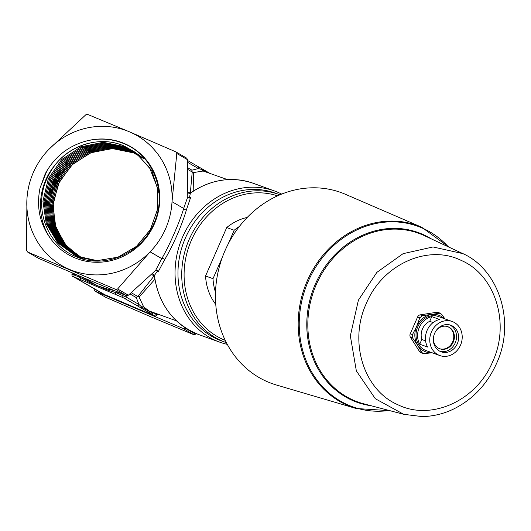 <?xml version="1.0" encoding="UTF-8"?>
<svg xmlns="http://www.w3.org/2000/svg" width="531" height="531" viewBox="0 0 531 531"><rect width="100%" height="100%" fill="white"/><g stroke="black" fill="none" stroke-linecap="round" stroke-linejoin="round"><path stroke-width="0.8" d="M492.722 361.584C510.457 323.392 495.27 274.859 461.054 260.343C427.714 243.842 382.274 264.551 366.29 303.54C348.555 341.725 363.742 390.265 397.958 404.775C431.298 421.275 476.738 400.573 492.722 361.584M85.272 141.312A62.326 59.605 120.1 0 1 124.4 143.543A62.326 59.605 120.1 0 1 154.368 223.929A62.326 59.605 120.1 0 1 74.526 257.708A62.326 59.605 120.1 0 1 51.182 239.448C35.537 218.049 37.137 185.492 55.47 164.55A60.069 57.448 -59.9 0 0 47.976 176.538C32.683 206.001 46.21 244.718 75.541 256.473C104.109 269.662 141.651 253.712 154.003 223.179C167.677 193.45 153.618 155.616 124.36 143.835C111.829 138.531 98.799 137.688 85.272 141.312C67.583 146.41 54.228 157.256 45.208 173.836L40.037 188.02C36.168 207.203 39.885 224.347 51.182 239.448M84.15 259.586L66.813 246.596L55.861 227.666L52.908 205.603L58.403 183.699L71.546 165.194L90.403 152.862L112.18 148.547L133.613 152.901L139.713 155.961M143.994 158.742L133.653 152.928L112.731 148.574L91.432 152.49L72.767 164.112L59.379 181.788L53.16 203.015L54.998 224.766L64.629 243.928L80.652 257.781M83.115 259.128L65.738 246.112L54.759 227.129L51.806 205.019L57.315 183.069L70.484 164.537L89.367 152.178L111.185 147.85L132.677 152.218L139.281 155.576M143.085 158.079L132.71 152.244L111.649 147.883L90.224 151.873L71.493 163.641L58.125 181.483L52.011 202.842L54.023 224.666L63.859 243.829L80.115 257.595M82.073 258.663L64.676 245.634L53.671 226.624L50.697 204.448L56.24 182.418L69.455 163.84L88.385 151.474L110.222 147.16L131.734 151.534L138.85 155.198M142.162 157.402L131.774 151.561L110.607 147.187L89.062 151.242L70.258 163.143L56.897 181.144L50.876 202.65L53.047 224.567L63.096 243.736L79.57 257.402M81.037 258.205L63.587 245.13L52.562 226.06L49.595 203.858L55.138 181.814L68.36 163.209L87.316 150.811L109.213 146.47L130.799 150.85L138.412 154.826M141.253 156.731L130.832 150.877L109.572 146.496L87.94 150.598L69.07 162.592L55.689 180.752L49.741 202.43L52.078 224.454L62.339 243.643L79.026 257.203M79.995 257.741L62.525 244.658L51.474 225.575L48.487 203.327L54.029 181.224L67.291 162.546L86.321 150.114L108.258 145.773L129.863 150.167L137.974 154.455M140.337 156.061L129.896 150.193L108.497 145.799L86.752 149.974L67.835 162.094L54.474 180.387L48.606 202.185L51.095 224.301L61.569 243.523L78.495 257.004M80.845 258.119L80.028 257.767M78.96 257.283L61.45 244.167L50.372 225.031L47.385 202.703L52.961 180.553L66.249 161.869L85.292 149.43L107.269 145.082L128.92 149.483L137.536 154.096M139.414 155.384L128.96 149.51L107.454 145.109L85.591 149.35L66.581 161.616L53.226 180.082L47.471 202.026L50.14 224.221L60.826 243.417L77.957 256.798M79.803 257.661L78.953 257.289M77.924 256.818L60.368 243.669L49.27 224.494L46.277 202.158L51.839 179.982L65.14 161.251L84.23 148.76L106.273 144.386L127.984 148.799L137.091 153.738M138.505 154.72L128.017 148.826L106.392 144.412L84.429 148.72L65.366 161.092L52.018 179.71L46.343 201.8L49.171 224.102L60.083 243.317L77.44 256.586M78.993 257.309L79.842 257.681M76.882 256.354L59.306 243.198L48.182 223.996L45.175 201.601L50.757 179.345L64.112 160.554L83.248 148.056L105.311 143.695L127.048 148.116L136.646 153.386M137.582 154.043L127.082 148.142L105.344 143.722L83.274 148.089L64.151 160.581L50.817 179.325L45.215 201.581L48.202 223.949L59.299 243.158L77.732 256.738M136.666 153.373L126.146 147.459L104.268 143.025L82.113 147.459L62.93 160.077L49.542 179.1L44.086 201.468L47.272 223.916L58.596 243.085L76.358 256.134L58.556 243.072L47.213 223.843L44.053 201.349L49.549 178.974L62.877 160.057L82.059 147.439L104.235 142.998L126.106 147.432L136.195 153.034M55.47 164.55C71.658 143.715 101.182 135.843 124.234 146.065L135.279 152.351L149.563 167.716L157.349 187.483L157.627 209.041L150.373 229.558L136.54 246.338L117.962 257.177L97.1 260.641L75.84 255.909L57.813 242.946L46.257 223.717L42.925 201.149L48.321 178.642L61.636 159.572L80.878 146.815L103.173 142.308L125.17 146.748L135.737 152.689M135.763 152.709L125.203 146.775L103.26 142.335L80.977 146.815L61.696 159.579L48.348 178.708L42.965 201.209L46.297 223.743L57.872 242.986L75.88 255.922L97.113 260.655L118.015 257.19L136.586 246.344L150.412 229.565L157.667 209.048L157.375 187.476L149.589 167.73L135.312 152.377L124.267 146.091C97 133.639 60.939 147.97 47.976 176.538M77.772 256.758L96.662 261.06M159.048 193.457L151.859 170.697L136.228 153.047M191.206 192.647L190.324 193.264L189.481 197.771L190.596 197.612L186.474 209.639C184.509 216.568 181.403 225.018 177.148 234.974C172.728 244.877 168.519 253.181 164.53 259.871L158.085 272.025L157.415 271.168L154.455 275.37A1.766 1.513 35.2 0 0 152.052 274.242C151.415 275.217 152.019 275.383 153.851 274.746M131.276 292.714L137.828 296.517A1.766 1.719 -131.9 0 1 139.095 297.075L143.735 307.004L149.238 311.013L176.471 320.863M157.349 270.531A1.766 1.268 142.4 0 1 157.415 271.168A1.766 1.447 33.5 0 0 156.519 270.14M227.58 179.631L203.141 171.028L193.483 172.575A1.766 1.739 -10.4 0 1 192.222 172.017L187.801 169.455M193.198 191.16L193.483 172.575A1.766 1.626 67.8 0 1 191.963 170.179L198.362 168.546L187.649 162.34M189.109 198.076A1.766 1.221 81.4 0 0 189.481 197.771A1.766 1.513 -167.4 0 1 188.472 197.91M421.714 227.248L345.422 194.293A101.547 89.513 109.9 0 0 225.018 250.645A101.547 89.513 109.9 0 0 276.412 385.002L356.128 408.498A96.516 85.079 -70.1 0 1 307.276 280.806A96.516 85.079 -70.1 0 1 421.714 227.248L449.053 247.18M185.372 238.094A78.634 69.315 109.9 0 0 221.659 340.975L225.429 342.336A78.634 69.315 -70.1 0 1 189.142 239.454A78.634 69.315 -70.1 0 1 278.941 194.452L275.171 193.092A78.634 69.315 109.9 0 0 185.372 238.094M227.295 344.367A80.4 70.875 -70.1 0 1 219.728 342.156A80.4 70.875 -70.1 0 1 182.624 236.959A80.4 70.875 -70.1 0 1 274.441 190.948A80.4 70.875 -70.1 0 1 281.669 194.094M439.555 348.688A11.748 10.361 109.9 0 0 452.658 341.851A11.748 10.361 109.9 0 0 447.547 326.598M433.336 338.858A11.748 10.361 109.9 0 0 439.867 348.807A11.748 10.361 109.9 0 0 453.288 342.077A11.748 10.361 109.9 0 0 447.865 326.704A11.748 10.361 109.9 0 0 436.482 330.169M440.133 351.376A14.138 12.459 109.9 0 0 455.2 342.96A14.138 12.459 109.9 0 0 449.717 324.899M457.317 343.723A14.138 12.459 109.9 0 0 450.792 325.231A14.138 12.459 109.9 0 0 434.65 333.315A14.138 12.459 109.9 0 0 441.175 351.814A14.138 12.459 109.9 0 0 457.317 343.723M431.464 331.855A18.114 15.963 109.9 0 0 439.821 355.551A18.114 15.963 109.9 0 0 460.503 345.19A18.114 15.963 109.9 0 0 452.147 321.487A18.114 15.963 109.9 0 0 431.464 331.855M427.143 330.295A18.114 15.963 109.9 0 0 427.568 347.042L419.722 344.201A18.114 15.963 -70.1 0 1 419.298 327.454A18.114 15.963 -70.1 0 1 431.769 316.629L439.615 319.47A18.114 15.963 109.9 0 0 427.143 330.295M452.147 321.487L438.414 316.522A18.114 15.963 109.9 0 0 417.731 326.884A18.114 15.963 109.9 0 0 426.088 350.586L439.821 355.551M425.596 340.882L421.78 339.495A14.138 12.459 -70.1 0 1 422.49 328.915A14.138 12.459 -70.1 0 1 429.712 321.328L433.13 322.563M133.606 307.018L140.297 309.839M187.835 192.454L187.868 192.255A1.766 1.573 -169.6 0 0 190.324 193.264A80.4 70.875 109.9 0 1 253.254 183.281C231.835 176.126 211.006 179.292 190.775 192.78L188.87 192.66L189.321 193.682M189.043 192.813L187.868 192.255M190.33 192.992L192.222 172.017A1.766 1.693 -59.9 0 1 191.963 170.179L187.768 167.743M80.666 276.538L97.631 285.764L107.919 289.183A1.766 0.498 -76.1 0 1 108.078 290.251L116.004 292.661A1.766 0.511 113 0 0 115.745 294.539L72.88 276.419L103.273 294.041L147.027 312.679A1.766 0.511 113 0 0 147.047 312.686A1.766 0.511 113 0 0 147.06 312.693L153.545 315.447C154.501 316.522 155.663 316.363 157.023 314.976L153.286 312.786L153.957 312.719M85.385 278.543L83.905 277.919M48.819 149.403A75.103 71.818 -59.9 0 0 26.908 199.563L26.55 250.333L27.552 251.979L115.705 289.395L117.603 288.983L150.107 251.847A75.103 71.818 -59.9 0 0 172.017 201.694L176.803 153.486L175.801 151.839L129.511 131.847A75.103 71.818 -59.9 0 0 48.819 149.403L85.75 114.835L87.648 114.424L129.511 131.847A75.103 71.818 -59.9 0 1 172.017 201.694L183.673 208.451L187.768 196.835L187.576 159.731L176.803 153.486M147.027 312.679L154.634 315.839L136.706 305.444A1.766 1.693 -59.9 0 0 138.969 304.489L136.294 297.599A1.766 1.693 -59.9 0 1 137.828 296.517L154.421 275.516M152.052 274.242L152.901 272.994M195.866 334.357L185.093 328.112L183.195 328.523L94.876 291.028L105.815 297.353L152.105 317.346L193.968 334.769L196.583 333.74M105.815 297.353L95.036 291.107L94.04 289.468M84.973 278.37L126.478 295.641L128.376 295.229L155.623 270.405L161.763 258.61C169.15 246.178 180.049 221.228 183.673 208.451A1.766 1.274 17 0 0 186.474 209.639M27.386 251.9L38.325 258.225L27.386 251.9M84.25 278.065L38.325 258.225M187.576 159.731L186.739 158.165L175.801 151.839M26.908 199.563A75.103 71.818 -59.9 0 0 69.415 269.403A75.103 71.818 -59.9 0 0 150.107 251.847L161.763 258.61A1.766 1.188 29.8 0 1 164.53 259.871M444.261 318.64A19.435 17.131 109.9 0 0 431.199 314.558A19.435 17.131 109.9 0 0 416.669 326.399A19.435 17.131 109.9 0 0 417.724 345.396A19.435 17.131 109.9 0 0 431.935 352.703M421.78 339.495L419.722 344.201M431.769 316.629L429.712 321.328M444.905 318.872L441.712 314.392L440.172 313.184L422.457 315.646L419.815 317.797L416.669 326.399L412.468 334.616L412.66 338.068L417.724 345.396L421.733 352.332L423.074 353.467L424.568 353.633L432.042 352.737M440.172 313.184L438.055 312.42A3.531 3.113 109.9 0 0 436.661 312.288L420.24 314.843A3.531 3.113 109.9 0 0 417.598 316.994L410.251 333.813A3.531 3.113 109.9 0 0 410.443 337.265L419.517 351.529A3.531 3.113 109.9 0 0 420.957 352.703L423.074 353.467M222.363 257.276L213.004 278.689L205.55 275.987L226.717 227.547A53.014 46.728 109.9 0 1 247.227 217.418M205.55 275.987A53.014 46.728 109.9 0 0 215.752 304.396M154.86 279.326L139.095 297.075A1.766 1.586 165.1 0 0 136.294 297.599L129.909 293.902M228.071 244.207L234.171 230.248L226.717 227.547M213.004 278.689A53.014 46.728 109.9 0 0 215.506 292.329M239.308 226.531A53.014 46.728 109.9 0 0 234.171 230.248M87.993 280.786A1.766 0.518 -57.9 0 1 87.841 281.662L108.078 290.251A1.766 0.365 113.2 0 0 107.992 291.234M72.362 272.987L71.904 274.042L80.745 277.7L87.841 281.662A1.766 0.657 112.8 0 0 87.993 282.744M187.768 196.835L189.507 198.056L190.596 197.612M203.141 171.028A1.766 1.686 99.1 0 1 201.953 169.581L198.362 168.546A1.766 1.693 120.1 0 0 197.691 166.362L201.13 168.287A1.766 1.653 118.9 0 1 201.953 169.581L207.667 172.422M120.225 293.079A76.869 73.51 120.1 0 1 116.004 292.661L126.511 297.26L138.969 304.489L141.857 307.137L150.12 311.929L153.286 312.786A1.766 1.693 -59.9 0 1 151.023 313.741M148.395 312.155A1.766 1.719 -58.1 0 0 150.12 311.929A1.766 1.686 99.1 0 1 150.844 311.591M158.085 272.025L157.581 270.783L155.623 270.405M140.177 307.389A1.766 1.653 -61.1 0 0 141.857 307.137A1.766 1.673 139.5 0 1 143.735 307.004M154.382 276.14L154.455 275.37A80.4 70.875 109.9 0 0 198.541 334.49C173.743 324.448 159.028 305 154.382 276.14L153.127 274.885L153.983 274.613M126.219 303.885A75.986 72.661 120.1 0 0 126.856 304.29A1.766 0.518 122.1 0 0 126.902 304.177M148.136 313.151A75.986 72.661 120.1 0 1 147.213 312.932A1.766 0.498 103.9 0 0 147.226 312.766M197.512 166.269A1.766 1.693 120.1 0 1 197.691 166.362L187.596 160.508M105.277 294.957A1.766 0.511 -67 0 0 105.291 294.964A1.766 0.511 -67 0 1 105.291 294.964L111.789 297.725A1.766 0.511 -67 0 1 111.775 297.718L147.047 312.686M78.057 275.423A76.869 73.51 120.1 0 0 80.745 277.7A1.766 0.511 113 0 0 80.486 279.578M51.607 191.691L67.703 163.913M40.037 188.02L46.954 170.71M48.626 193.762L55.775 175.555L68.028 160.282M49.741 194.293L56.877 176.159L69.083 160.953M50.83 194.937L57.972 176.77L70.218 161.55M403.786 414.333L363.635 403.766A89.659 79.033 109.9 0 1 316.277 284.596A89.659 79.033 109.9 0 1 424.455 235.684L462.07 253.26C498.257 268.626 516.238 321.175 496.545 363.476C486.914 384.829 472.105 400.241 452.133 409.733C442.403 414.147 432.393 416.43 422.118 416.576L403.786 414.333L375.317 398.728L356.347 370.884L350.341 335.884L358.405 300.134L376.891 272.343L403.102 253.659L433.024 246.961L462.82 253.619M371.182 405.757A90.21 79.517 -70.1 0 1 315.295 284.198A90.21 79.517 -70.1 0 1 431.524 238.99M448.363 246.862A95.965 84.588 109.9 0 0 308.272 281.211A95.965 84.588 109.9 0 0 389.157 410.483M277.547 195.853A76.869 67.756 109.9 0 0 191.339 240.39A76.869 67.756 109.9 0 0 225.257 340.371M123.026 294.227L122.502 295.422A1.766 0.511 113 0 0 122.243 297.3L115.745 294.539M157.315 313.934L156.904 314.883A1.766 1.693 -59.9 0 1 154.634 315.839M107.919 289.183A75.103 71.818 -59.9 0 0 113.581 290.344M183.195 328.523L193.968 334.769M128.376 295.229L117.603 288.983M126.478 295.641L115.705 289.395M159.884 314.863A75.986 72.661 120.1 0 1 157.169 314.644M74.672 273.976L74.247 274.939A1.766 0.511 113 0 0 73.988 276.817M127.168 295.747L126.511 297.26A1.766 1.693 -59.9 0 1 124.247 298.216L122.243 297.3M136.706 305.444L124.247 298.216M421.733 352.332L419.517 351.529M412.66 338.068L410.443 337.265M412.468 334.616L410.251 333.813M419.815 317.797L417.598 316.994M422.457 315.646L420.24 314.843M438.878 313.091L436.661 312.288M200.983 168.221A1.766 1.653 118.9 0 1 201.13 168.287L209.426 173.099M102.928 293.835A1.766 1.693 -59.9 0 0 103.273 294.041M105.291 294.964L72.701 276.326A1.766 1.693 -59.9 0 0 72.88 276.419M225.429 342.336L226.405 342.681M219.728 342.156L198.541 334.49M157.461 313.987L157.023 314.976M274.441 190.948L253.254 183.281M279.91 194.817L278.941 194.452M356.128 408.498L389.893 410.675M72.701 276.326C72.249 276.631 71.984 275.868 71.904 274.042"/></g></svg>
